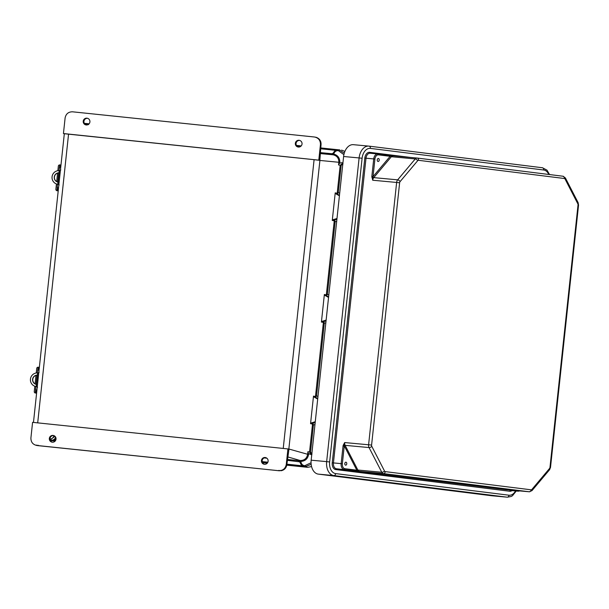 <?xml version="1.0" encoding="UTF-8"?>
<svg xmlns="http://www.w3.org/2000/svg" width="609" height="609" viewBox="0 0 609 609"><rect width="100%" height="100%" fill="white"/><g stroke="black" fill="none" stroke-linecap="round" stroke-linejoin="round"><path stroke-width="0.91" d="M298.357 147.058A3.41 3.357 101.4 0 1 299.697 140.413M298.326 147.051A3.41 3.357 101.4 0 1 295.365 143.161A3.41 3.357 101.4 0 1 299.362 140.329A3.41 3.357 101.4 0 1 302.011 144.173A3.41 3.357 101.4 0 1 298.326 147.051M87.582 118.321A3.41 3.357 -78.6 0 0 86.242 124.967M86.935 118.184A3.41 3.357 -78.6 0 0 83.25 121.069A3.41 3.357 -78.6 0 0 86.212 124.959A3.41 3.357 -78.6 0 0 89.896 122.082A3.41 3.357 -78.6 0 0 86.935 118.184M264.42 464.286A3.41 3.357 -78.6 0 0 268.105 461.409A3.41 3.357 -78.6 0 0 265.151 457.511A3.41 3.357 -78.6 0 0 261.467 460.396A3.41 3.357 -78.6 0 0 264.42 464.286M53.029 435.42A3.41 3.357 101.4 0 1 55.99 439.317A3.41 3.357 101.4 0 1 52.001 442.149A3.41 3.357 101.4 0 1 49.352 438.305A3.41 3.357 101.4 0 1 53.029 435.42M290.957 465.603L286.778 465.192M267.282 463.16L262.502 462.665M300.64 460.541L300.747 461.424C305.094 461.173 307.712 458.881 308.588 454.55L307.903 451.718L307.614 454.436C306.837 458.288 304.515 460.32 300.64 460.541L298.106 460.351L303.784 466.41L305.353 466.669L311.161 464.317M52.344 442.203A3.41 3.357 101.4 0 1 53.676 435.557M265.79 457.648A3.41 3.357 -78.6 0 0 264.458 464.294M55.191 441.045L50.372 440.535M287.92 448.924L288.971 449.13L286.831 464.705L286.245 464.591L287.92 448.924L32.581 422.334L30.907 438C30.892 442.126 32.878 444.616 36.86 445.468L279.15 470.765L280.49 470.43L279.501 470.795M36.692 445.468L278.222 470.658L37.75 445.621L36.761 445.042L37.4 445.582M286.245 464.591C285.377 468.633 282.911 470.658 278.838 470.673M288.681 450.477L319.915 160.365L314.092 159.68L283.231 448.437M33.472 422.425L64.318 133.729L314.092 159.68M290.95 465.596L307.667 467.339L311.564 466.555M301.554 464.987L302.14 466.639L304.98 466.776M56.028 438.746L54.84 440.01L54.886 440.886L50.555 440.376C52.968 440.474 54.703 439.416 55.754 437.209M54.901 436.25L50.159 440.025M54.079 435.709L53.257 435.542M55.769 440.109L50.25 440.284M38.276 445.255L37.735 445.621L38.276 445.255M315.272 421.725L311.161 422.989L310.552 423.704L313.498 396.109L313.947 396.939L315.713 397.35L316.543 395.751L315.569 395.637L315.31 396.535L313.498 396.109M328.548 297.451L324.803 295.312L324.361 294.482L321.415 322.077L323.242 322.351L323.295 323.303L315.569 395.637M339.411 195.824L335.666 193.685L335.224 192.855L332.27 220.458L332.879 219.742L334.668 220.009L335.133 221.798L334.158 221.684L334.097 220.724L332.27 220.458M311.747 454.702L308.679 453.713M311.054 462.771L304.683 465.733C302.703 465.398 301.47 464.233 301.006 462.254L300.222 460.518L287.684 456.887M326.127 320.098L322.024 321.369L321.415 322.077M317.685 399.078L313.947 396.939M286.847 464.713C286.26 468.108 284.296 470.125 280.939 470.772L280.939 470.772C284.266 470.11 286.23 468.093 286.831 464.705L288.978 449.13M300.443 461.287L298.106 460.351L300.313 462.437L301.006 462.254M310.552 423.704L312.379 423.971L312.44 424.93L309.539 452.03L311.001 454.626M288.62 450.645L288.826 449.861M317.951 396.604L316.543 395.751L324.27 323.417L323.805 321.628L322.024 321.369M312.44 424.93L313.407 425.044L312.942 423.255L311.161 422.989M325.83 322.877L323.295 323.303M286.9 464.18L302.094 465.763L305.924 466.974L304.736 466.608L304.683 465.733M278.952 470.323L279.158 470.765L278.952 470.323M333.313 154.846L333.595 154.031C337.797 155.173 339.868 157.952 339.814 162.375L338.551 164.97L338.84 162.26C338.893 158.332 337.051 155.858 333.313 154.846L330.778 154.564L333.389 152.981C334.44 150.773 336.176 149.715 338.589 149.814L320.699 147.926M301.211 145.901L296.393 145.399L301.204 145.909M88.594 124.282L89.089 123.81L84.392 123.322M318.781 160.144L63.443 133.546L65.117 117.88C65.978 113.837 68.444 111.812 72.524 111.805L314.495 137.01C318.477 137.855 320.463 140.344 320.456 144.478L318.781 160.144L319.915 160.365M319.839 160.35L321.042 144.592C321.171 141.159 319.672 138.776 316.558 137.444L314.495 137.01M64.371 133.744L63.443 133.546M88.777 123.779L84.438 123.33L87.513 124.837M335.803 150.332L336.031 149.532L339.723 149.921M86.524 124.982L84.369 123.475M88.549 124.601L84.529 123.33M341.573 150.103L344.892 151.413M342.928 162.869L341.474 162.717L342.92 162.999M343.902 154.648L338.36 150.629C336.351 150.552 334.904 151.435 334.021 153.27L332.895 154.785L320.098 153.559M339.723 163.204L341.474 162.717M336.99 218.479L332.879 219.742M320.456 144.478L321.057 144.592C321.202 141.151 319.702 138.768 316.558 137.444L315.622 137.2M338.977 150.697L339.205 149.875L344.275 153.163M334.021 153.27L333.374 152.981C334.41 150.781 336.138 149.723 338.543 149.806L338.36 150.629M333.275 154.107L330.778 154.564L333.374 152.981M335.224 192.855L337.036 193.289L337.287 192.391L340.187 165.283L342.958 163.006M336.693 221.257L335.133 221.798L327.398 294.132L326.569 295.73L324.803 295.312M337.287 192.391L338.261 192.505L337.432 194.104L335.666 193.685M328.814 294.977L326.424 294.018L334.158 221.684M320.007 154.252L319.847 159.611M378.395 158.5A1.492 0.99 -84.7 0 1 379.224 160.106A1.492 0.99 -84.7 0 1 378.082 161.469A1.492 0.99 -84.7 0 1 377.253 159.862A1.492 0.99 -84.7 0 1 378.395 158.5M345.942 462.193A1.492 0.99 95.3 0 0 344.801 463.548A1.492 0.99 95.3 0 0 345.623 465.154A1.492 0.99 95.3 0 0 346.765 463.792A1.492 0.99 95.3 0 0 345.942 462.193M491.661 495.741L318.34 474.129L333.839 475.568L507.168 497.18L491.661 495.741A12.949 8.625 -84.7 0 0 491.844 495.756A12.949 8.625 -84.7 0 0 492.026 495.772M548.762 174.456A10.817 7.201 -84.7 0 0 543.723 170.01L370.401 148.398A10.817 7.201 95.3 0 0 362.104 158.264L359.112 157.937L326.66 461.622L311.161 460.191A12.949 8.625 95.3 0 0 318.34 474.129M311.161 460.191L343.613 156.505A12.949 8.625 -84.7 0 1 353.365 144.676A12.949 8.625 -84.7 0 1 353.547 144.698M356.349 471.016L359.531 471.374L356.92 470.376A0.853 0.51 96.8 0 1 356.349 471.016L355.862 470.955A0.853 0.632 -82.9 0 0 356.585 470.171L344.9 468.709A4.598 3.06 -84.7 0 1 342.349 463.761L344.23 446.191L343.034 446.062L341.154 463.632L333.435 462.916L366.001 158.211L373.72 158.926A5.451 3.631 -84.7 0 1 377.824 153.948A5.451 3.631 -84.7 0 1 377.9 153.955A0.853 0.632 97.1 0 1 377.915 153.955L389.577 155.417A0.853 0.632 97.1 0 1 390.125 156.315L378.44 154.861A4.598 3.06 95.3 0 0 374.916 159.056L373.035 176.625L371.84 176.496L373.72 158.926L374.916 159.056M506.391 489.651A0.853 0.738 97.6 0 1 506.109 489.689L529.267 491.775L383.449 473.589L359.531 471.374A3.837 2.55 -84.7 0 1 357.864 470.034L345.136 445.346L369.054 447.562L381.774 472.249L357.864 470.034A0.853 0.442 -27.3 0 0 356.92 470.376L344.192 445.689L343.149 445.407L343.034 446.062M512.002 490.626A6.303 4.194 -84.7 0 1 509.733 491.265L335.734 469.569A0.853 0.632 97.1 0 1 336.457 468.785L506.498 489.743A0.853 0.632 -82.9 0 0 506.764 489.689M399.626 182.776L371.589 445.095A1.705 1.134 -84.7 0 0 371.787 446.336L384.515 471.023A1.705 1.134 -84.7 0 0 385.253 471.617L531.078 489.803A1.705 1.134 95.3 0 0 531.923 489.408L549.524 468.496A1.705 1.134 95.3 0 0 549.98 467.339L578.017 205.02A1.705 1.134 -84.7 0 0 577.812 203.779L565.091 179.092A1.705 1.134 -84.7 0 0 564.345 178.498L418.528 160.312A1.705 1.134 95.3 0 0 417.675 160.707L400.083 181.619A1.705 1.134 95.3 0 0 399.626 182.776L396.634 182.449L368.597 444.776L344.686 442.56A3.837 2.55 -84.7 0 0 345.136 445.346A0.853 0.442 -27.3 0 0 344.192 445.689L344.686 442.56L343.149 445.407M417.066 158.035L393.254 155.828A3.837 2.55 95.3 0 0 393.201 155.828A3.837 2.55 95.3 0 0 391.343 156.726L373.751 177.63L397.662 179.845L415.262 158.941L391.343 156.726A0.853 0.457 40.1 0 1 390.491 156.193A0.853 0.51 -83.2 0 0 390.08 155.47L393.254 155.828L390.125 156.315L373.035 176.625L372.716 180.234L371.84 176.496M393.224 155.828L390.08 155.47A0.853 0.51 -83.2 0 0 390.064 155.47L389.577 155.417M400.083 181.619A2.131 1.149 -139.9 0 0 397.662 179.845A3.837 2.55 -84.7 0 0 396.634 182.449L372.716 180.234A3.837 2.55 95.3 0 1 373.751 177.63A0.853 0.457 40.1 0 1 372.898 177.105L371.817 177.158M37.362 387.255L36.213 385.763L37.568 387.255M39.182 372.198L37.735 373.401L38.976 372.198M37.537 373.393L36.213 385.763M37.735 373.401L36.411 385.771M35.611 391.96L36.616 392.051L36.502 393.125L35.444 393.026L35.862 386.548M37.324 372.906L38.2 367.219L39.258 367.311L39.143 368.392L38.139 368.3L39.227 368.529M36.098 384.34L37.08 375.144M38.2 367.219A1.355 1.34 -78 0 0 36.73 368.422L36.236 372.982M35.307 393.011A1.355 1.34 -78 0 0 35.444 393.026L35.307 393.011A1.355 1.34 -78 0 1 34.256 391.541L34.82 386.251M35.071 383.906L35.984 375.357M39.06 370.105L37.674 370.036L37.37 372.906M37.126 375.144L36.144 384.355M37.674 372.921A6.889 6.813 -78 0 0 30.45 379.087A6.889 6.813 -78 0 0 36.411 386.631A6.889 6.813 102 0 1 35.961 386.57A6.889 6.813 102 0 1 35.878 386.548L35.55 389.927L36.936 390.004M37.674 370.036A1.355 1.302 -87 0 1 39.113 368.833L39.037 368.826M36.7 391.42L36.7 391.42A1.355 1.302 -87 0 1 35.55 389.927M37.355 375.098A4.697 4.644 -78 0 0 36.357 384.408A4.697 4.644 102 0 1 37.347 375.136M58.982 184.961L58.03 183.476L59.187 184.969M60.793 169.911L59.157 171.106L60.595 169.903M59.157 171.106L57.832 183.476M59.355 171.106L58.03 183.476M57.231 189.665L58.236 189.757L58.114 190.838L57.063 190.739L57.482 184.261M58.944 170.611L59.819 164.925L60.877 165.024L60.763 166.097L59.758 166.006L60.847 166.234M57.718 182.053L58.7 172.857M59.819 164.925A1.355 1.34 -78 0 0 58.342 166.128L57.855 170.687M56.926 190.716A1.355 1.34 -78 0 0 57.063 190.739L56.926 190.716A1.355 1.34 -78 0 1 55.876 189.254L56.439 183.956M56.69 181.611L57.604 173.07M60.679 167.81L59.294 167.741L58.989 170.611M58.746 172.849L57.764 182.061M58.038 184.36A6.889 6.813 102 0 1 57.497 184.261L57.17 187.641L58.555 187.709M59.294 167.741A1.355 1.302 -87 0 1 60.733 166.539L60.656 166.539M58.312 189.125L58.312 189.125A1.355 1.302 -87 0 1 57.17 187.641M58.974 172.811A4.697 4.644 -78 0 0 57.977 182.114A4.697 4.644 102 0 1 58.966 172.842M59.294 170.627A6.889 6.813 -78 0 0 52.07 176.793A6.889 6.813 -78 0 0 58.03 184.344M299.141 460.701L287.402 459.475M298.106 460.351L299.027 460.632M68.558 134.102L37.697 422.867M49.314 439.135C51.323 439.211 52.77 438.335 53.653 436.493L54.079 435.732M305.307 465.794L305.353 466.669L307.667 467.339M262.418 462.497L267.404 463.015M286.801 465.04L302.14 466.639M55.29 440.924L54.886 440.886M55.617 437.163L53.653 436.493M312.006 454.017L310.514 452.152L307.903 451.718M324.361 294.482L326.173 294.908L326.424 294.018M343.012 163.882L341.154 165.397L338.551 164.97M339.814 162.375L319.923 160.441M308.588 454.55L289.077 449.069M287.311 460.335L300.153 461.904M264.123 457.922L266.856 458.212M267.884 462.201L262.144 461.599M310.514 452.152L313.407 425.044L314.975 424.503M326.051 320.852L323.805 321.628A0.853 0.837 -81.6 0 0 323.242 322.351M315.188 422.479L312.942 423.255A0.853 0.837 98.4 0 0 312.379 423.971M315.31 396.535A0.853 0.837 103.3 0 0 315.713 397.35L317.738 398.575M299.346 461.592L299.354 460.846M331.014 154.579L320.113 153.445M320.699 147.934L336.031 149.532M339.807 149.928L338.589 149.814M335.765 150.347L320.608 148.771M300.283 146.655L297.093 146.32M320.197 152.608L332.834 153.818M341.154 165.397L338.261 192.505L339.67 193.357M328.601 296.948L326.569 295.73A0.853 0.837 103.3 0 1 326.173 294.908M339.464 195.329L337.432 194.104A0.853 0.837 -76.7 0 1 337.036 193.289M334.097 220.724A0.853 0.837 -81.6 0 1 334.668 220.009L336.906 219.225M332.232 153.864L332.164 154.313M410.436 157.427L369.64 152.334A6.303 4.194 -84.7 0 0 364.806 158.081L332.24 462.787A6.303 4.194 95.3 0 0 335.734 469.569M515.549 490.953A10.817 7.201 95.3 0 1 508.972 495.208L335.65 473.596A10.817 7.201 -84.7 0 1 329.644 461.949L362.104 158.264M332.24 462.787L333.435 462.916A5.451 3.631 -84.7 0 0 336.457 468.785L355.862 470.955M506.498 489.743L506.109 489.689M491.844 495.756L507.343 497.195A12.949 8.625 -84.7 0 1 507.168 497.18A2.131 1.591 97.1 0 0 508.972 495.208M509.733 491.265A0.853 0.632 97.1 0 1 510.456 490.481A5.451 3.631 95.3 0 0 510.532 490.489A5.451 3.631 95.3 0 0 510.608 490.496M510.532 490.489L518.251 491.204A5.451 3.631 -84.7 0 1 518.175 491.197A0.853 0.632 -82.9 0 0 518.784 490.801M505.409 489.56L529.32 491.775A3.837 2.55 -84.7 0 1 529.267 491.775A2.131 1.591 97.1 0 0 531.078 489.803M385.253 471.617A2.131 1.591 97.1 0 1 383.449 473.589A3.837 2.55 95.3 0 1 381.774 472.249A2.131 1.096 152.7 0 0 384.515 471.023M531.923 489.408A2.131 1.149 40.1 0 1 531.977 490.633L549.569 469.722L550.513 467.423L549.98 467.339M549.524 468.496A2.131 1.149 40.1 0 1 549.569 469.722M578.017 205.02L578.55 205.096L550.513 467.423M335.65 473.596A2.131 1.591 97.1 0 1 333.839 475.568A12.949 8.625 95.3 0 1 326.66 461.622L329.644 461.949M370.401 148.398A2.131 1.591 -82.9 0 0 369.084 146.137L368.864 146.114A12.949 8.625 -84.7 0 0 359.112 157.937L343.613 156.505M342.349 463.761L341.154 463.632A5.451 3.631 95.3 0 0 344.176 469.501A0.853 0.632 -82.9 0 0 344.9 468.709M371.589 445.095L368.597 444.776A3.837 2.55 95.3 0 0 369.054 447.562A2.131 1.096 152.7 0 0 371.787 446.336M364.806 158.081L366.001 158.211A5.451 3.631 95.3 0 1 370.105 153.232A5.451 3.631 95.3 0 1 370.181 153.24L377.747 153.94M543.723 170.01A2.131 1.591 -82.9 0 0 542.406 167.749A2.131 1.591 -82.9 0 0 542.368 167.749L369.123 146.145M564.345 178.498A2.131 1.591 -82.9 0 0 563.028 176.237A2.131 1.591 -82.9 0 0 562.99 176.229L417.241 158.058M418.528 160.312A2.131 1.591 -82.9 0 0 417.211 158.051A2.131 1.591 -82.9 0 0 417.173 158.051A3.837 2.55 -84.7 0 0 417.119 158.043A3.837 2.55 -84.7 0 0 415.262 158.941A2.131 1.149 -139.9 0 1 417.675 160.707M565.091 179.092A2.131 1.096 -27.3 0 0 565.403 177.965L578.124 202.652L578.55 205.096M577.812 203.779A2.131 1.096 -27.3 0 0 578.124 202.652M549.546 174.555L546.973 170.132L542.406 167.749L369.084 146.137A2.131 1.591 -82.9 0 0 369.046 146.137A12.949 8.625 -84.7 0 0 368.864 146.114L353.365 144.676M369.64 152.334A0.853 0.632 -82.9 0 0 370.15 153.24M390.08 155.47L377.915 153.955A0.853 0.632 97.1 0 1 378.44 154.861M35.322 391.602L36.73 391.899M38.915 368.826L37.781 368.59M56.941 189.308L58.35 189.612M60.535 166.539L59.4 166.295M300.306 462.429C300.351 464.028 301.508 465.36 303.784 466.41L304.98 466.783M338.543 149.806L339.769 149.928M321.057 144.592L320.022 154.26M529.32 491.775L531.977 490.633M507.343 497.195L511.126 496.51L512.489 495.711L516.257 491.021M518.251 491.204L519.865 490.9M565.403 177.965L563.028 176.237L417.211 158.051L393.201 155.828M377.915 153.955L370.105 153.232"/></g></svg>
